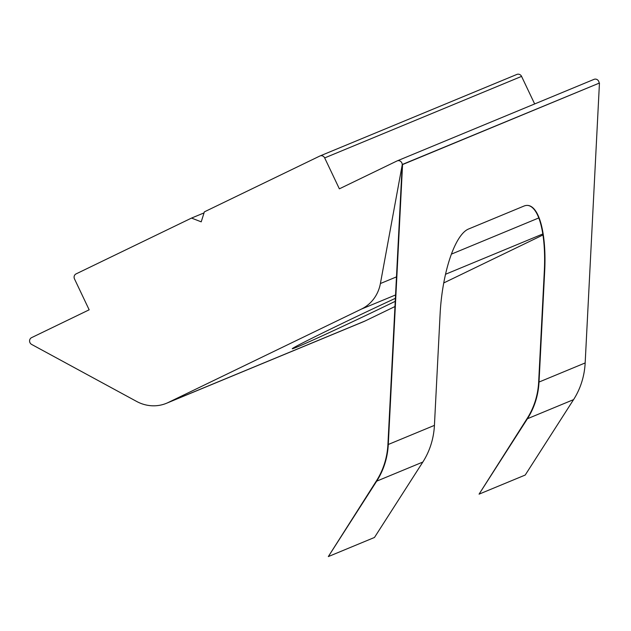 <?xml version="1.0" encoding="UTF-8"?>
<svg xmlns="http://www.w3.org/2000/svg" width="631" height="631" viewBox="0 0 631 631"><rect width="100%" height="100%" fill="white"/><g stroke="black" fill="none" stroke-linecap="round" stroke-linejoin="round"><path stroke-width="0.95" d="M585.166 362.943L539.024 382.055L544.695 270.896A76.059 23.757 -84.1 0 0 527.966 205.438A76.059 23.757 -84.1 0 0 523.911 206.085L468.533 229.021A76.059 23.757 -84.1 0 0 440.099 314.214L434.428 425.373A76.446 71.603 -112.5 0 1 422.825 462.058L374.467 537.47L328.325 556.581L376.683 481.161A76.446 71.603 -112.5 0 0 388.286 444.484L402.562 164.565L599.45 83.032L585.166 362.943A76.446 71.603 -112.5 0 1 573.563 399.628L525.213 475.048L479.063 494.152L527.122 418.519A76.059 71.248 -112.5 0 0 538.661 382.015L544.332 270.857A76.059 23.757 95.9 0 0 527.784 205.422M204.042 212.892L191.54 218.074L76.059 273.909A3.802 3.565 -112.5 0 0 74.482 278.894L89.16 309.813L31.55 337.664A3.802 3.565 -112.5 0 0 31.645 344.431L136.596 401.419A38.034 35.62 -112.5 0 0 166.529 403.264A38.034 35.62 -112.5 0 0 168.288 402.475L361.358 309.119A38.034 35.62 -112.5 0 0 380.398 283.54L402.144 165.283A3.802 3.565 -112.5 0 0 402.184 165.038L387.923 444.445A76.059 71.248 67.5 0 1 376.384 480.948L328.325 556.581M539.024 382.055A76.446 71.603 67.5 0 1 527.421 418.739L479.063 494.152M395.227 301.334A78.607 1.491 -25.4 0 1 296.964 347.089A78.607 1.491 -25.4 0 1 292.256 348.754A78.607 1.491 -25.4 0 1 395.377 298.321M599.45 83.032L402.207 164.525A3.802 3.565 -112.5 0 0 396.978 160.976L339.36 188.835L324.681 157.916A3.802 3.565 -112.5 0 0 319.846 156.031L204.365 211.866L201.218 221.844L191.54 218.074M534.662 103.949L521.569 76.383A3.802 3.565 -112.5 0 0 516.734 74.497M599.087 82.992A3.802 3.565 -112.5 0 0 593.858 79.435M166.529 403.264L363.417 321.731A38.034 35.62 -112.5 0 0 365.175 320.942L394.959 306.54M443.759 282.94L542.983 234.961M573.563 399.628L527.421 418.739M422.825 462.058L376.683 481.161M434.428 425.373L388.286 444.484M521.569 76.383L324.681 157.916M538.827 217.932L451.449 254.112M396.473 276.883L380.398 283.54M542.834 233.967L445.557 274.256M395.55 294.961L361.358 309.119M365.175 320.942L168.288 402.475M594.039 79.356L397.151 160.897M516.907 74.419L320.02 155.952"/></g></svg>
